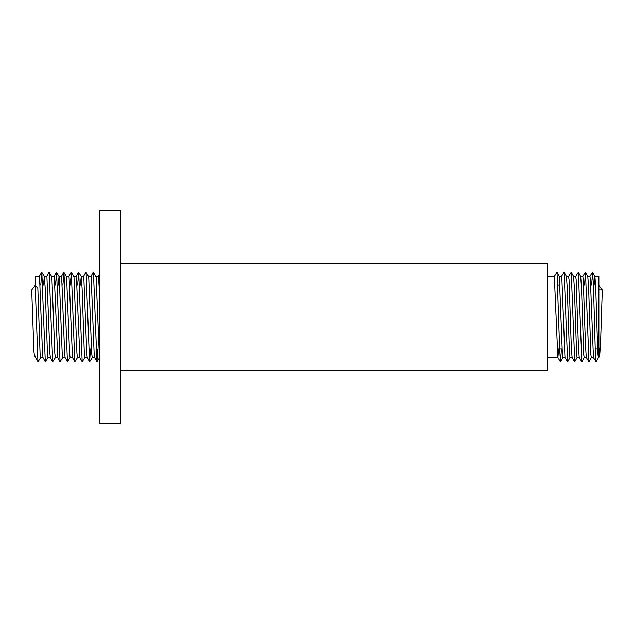 <?xml version="1.0" encoding="UTF-8"?>
<svg xmlns="http://www.w3.org/2000/svg" width="634" height="634" viewBox="0 0 634 634"><rect width="100%" height="100%" fill="white"/><g stroke="black" fill="none" stroke-linecap="round" stroke-linejoin="round"><path stroke-width="0.95" d="M35.639 357.56L35.33 355.896L35.607 357.497L38.024 361.784L40.663 357.513M43.017 357.56L40.608 357.56L40.053 353.106L37.842 288.272L35.211 285.308L31.7 289.984L33.911 351.188L34.395 355.254L35.33 356.99M40.75 284.983L41.844 272.731L45.291 361.768L42.985 357.497L42.494 353.17L39.546 276.955L39.363 276.44L35.33 276.44L35.33 285.443M50.387 357.56L47.986 357.56L47.423 353.106L45.212 288.272L44.348 276.487L43.524 284.983M46.67 276.503L48.976 272.232L49.222 272.731L52.67 361.768L50.355 357.497L49.872 353.17L46.916 276.955L46.734 276.44L44.293 276.44M57.765 357.56L55.356 357.56L54.801 353.106L51.853 276.931L49.087 272.216M55.499 284.983L56.592 272.731L60.04 361.768L57.734 357.497L54.294 276.955L54.112 276.44L51.695 276.44M65.136 357.56L62.734 357.56L62.172 353.106L59.224 276.931L56.466 272.216M62.877 284.983L63.971 272.731L67.418 361.768L65.104 357.497L64.62 353.17L61.664 276.955L61.482 276.44L59.041 276.44L58.273 284.983M72.514 357.56L70.105 357.56L69.55 353.106L66.602 276.931L63.836 272.216M70.247 284.983L71.341 272.731L74.788 361.768L72.482 357.497L69.043 276.955L68.86 276.44L66.443 276.44M79.884 357.56L77.483 357.56L76.92 353.106L73.972 276.931L71.206 272.216M77.625 284.983L78.719 272.731L82.166 361.768L79.852 357.497L76.413 276.955L76.231 276.44L73.821 276.44M87.262 357.56L84.853 357.56L84.298 353.106L82.087 288.272L81.223 276.487L80.391 284.983M83.545 276.503L85.852 272.232L86.089 272.731L89.537 361.768L87.23 357.497L86.739 353.17L83.791 276.955L83.609 276.44L81.192 276.44M94.632 357.56L92.231 357.56L91.668 353.106L88.72 276.931L85.955 272.216M90.916 276.503L93.222 272.232L93.467 272.731L96.915 361.768L94.601 357.497L94.117 353.17L91.161 276.955L90.979 276.44L88.57 276.44M99.372 356.791L96.099 276.931L93.333 272.216M99.372 290.863L98.539 276.955L98.357 276.44L95.94 276.44M559.315 276.44L561.47 276.44L561.914 279.562L564.981 357.521L567.652 361.824L570.014 357.505M565.005 357.56L562.849 357.56L562.398 354.446L559.346 276.495L557.032 272.224L559.648 348.7L560.535 361.824L561.415 349.017M547.641 276.44L554.354 276.44L557.865 357.521L560.496 361.792M547.641 357.56L557.912 357.56L558.665 349.017M594.866 276.44L598.876 276.44L598.876 357.56L598.425 357.56L597.981 354.446L597.537 345.633L595.754 288.28L594.922 276.495L594.113 284.983M587.781 276.44L589.937 276.44L590.381 279.562L593.44 357.521L596.119 361.824L598.48 357.505M593.464 357.56L591.308 357.56L590.864 354.446L588.637 288.28L587.805 276.495L585.491 272.224L588.954 361.792L591.364 357.505M580.633 276.44L582.82 276.44L583.264 279.562L585.483 345.736L586.323 357.521L588.954 361.792M586.347 357.56L584.191 357.56L583.748 354.446L581.521 288.28L580.689 276.495L578.374 272.224L581.846 361.792L584.247 357.505M573.548 276.44L575.704 276.44L576.148 279.562L578.374 345.736L579.214 357.521L581.846 361.792M579.238 357.56L577.075 357.56L576.631 354.446L574.412 288.28L573.572 276.495L571.258 272.224L574.729 361.792L577.13 357.505M566.431 276.44L568.587 276.44L569.031 279.562L571.258 345.736L572.098 357.521L574.729 361.792M572.122 357.56L569.958 357.56L569.514 354.446L567.295 288.28L566.455 276.495L564.149 272.224L567.612 361.792M120.722 263.633L547.641 263.633L547.641 370.367L120.722 370.367M35.211 285.308L37.921 361.768M45.291 361.768L48.041 357.513M52.67 361.768L55.412 357.513M60.04 361.768L62.79 357.513M67.418 361.768L70.16 357.513M74.788 361.768L77.538 357.513M82.166 361.768L84.908 357.513M89.537 361.768L90.504 349.017M96.915 361.768L97.882 349.017M554.306 276.479L557.032 272.224M561.423 276.479L564.149 272.224M568.539 276.479L571.258 272.224M575.656 276.479L578.374 272.224M584.564 284.983L585.491 272.224M591.681 284.983L592.56 272.176L593.448 285.308L595.223 348.7L596.071 361.792M598.876 285.419L602.3 289.968L598.876 289.833M598.876 347.091L599.693 355.27L600.525 344.167L602.3 289.968M99.372 423.734L99.372 210.266L120.722 210.266L120.722 423.734L99.372 423.734M557.857 284.983L560.044 284.983M57.322 284.983L59.818 284.983M79.44 284.983L81.945 284.983M41.606 272.232L39.3 276.503M56.355 272.232L54.049 276.503M63.725 272.232L61.419 276.503M71.103 272.232L68.797 276.503M78.473 272.232L76.167 276.503M99.372 274.498L98.325 276.44M99.657 357.513L97.018 361.784M92.287 357.513L89.648 361.784M81.223 276.487L78.584 272.216M44.348 276.487L41.717 272.216M585.404 272.208L582.773 276.479M592.513 272.208L589.882 276.479M599.693 355.27L598.876 356.776M560.591 361.776L562.905 357.505M592.608 272.224L594.922 276.495M599.637 355.317L598.876 355.341M557.159 349.017L562.096 349.017M595.239 349.017L597.672 349.017"/></g></svg>
